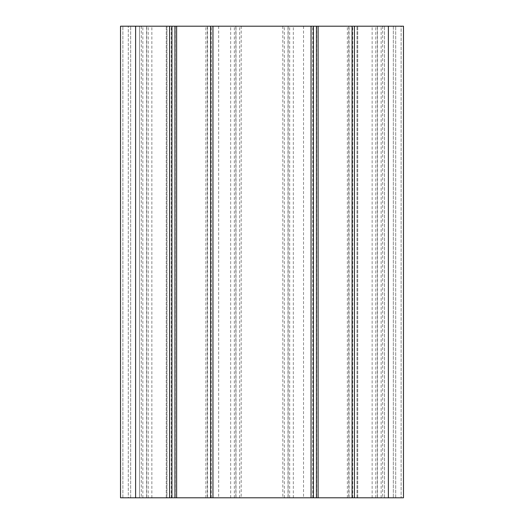 <?xml version="1.0" encoding="UTF-8"?>
<svg xmlns="http://www.w3.org/2000/svg" width="524" height="524" viewBox="0 0 524 524"><rect width="100%" height="100%" fill="white"/><g stroke="black" fill="none" stroke-linecap="round" stroke-linejoin="round"><path stroke-width="0.39" stroke-dasharray="2.62 1.97" d="M377.332 26.2L377.332 497.8L403.48 497.8L357.027 497.8L403.48 497.8L403.48 26.2L120.52 26.2L166.973 26.2L120.52 26.2L120.52 497.8L135.611 497.8L135.611 26.2M393.341 26.2L357.027 26.2L393.341 26.2L393.341 497.8L393.341 26.2M191.26 497.8L207.294 497.8L191.26 497.8M261.096 497.8L303.54 497.8L261.096 497.8M332.74 497.8L348.774 497.8L332.74 497.8M289.667 497.8L313.404 497.8L288.148 497.8L289.667 497.8L289.667 26.2L313.404 26.2L289.667 26.2M377.332 497.8L135.611 497.8M128.301 497.8L122.878 497.8L130.659 497.8L128.301 497.8L128.301 26.2L128.301 497.8M139.515 497.8L166.285 497.8L139.515 497.8L139.515 26.2L139.515 497.8M166.973 497.8L166.285 497.8L166.973 497.8L166.973 26.2L166.973 497.8M171.924 497.8L169.566 497.8L171.924 497.8L171.924 26.2L146.668 26.2L171.924 26.2L171.924 497.8L171.924 26.2M403.48 497.8L403.48 26.2L403.48 497.8M191.26 26.2L207.294 26.2L191.26 26.2M261.096 26.2L303.54 26.2L261.096 26.2M332.74 26.2L348.774 26.2L332.74 26.2M210.596 26.2L241.191 26.2L210.596 26.2L210.596 497.8M352.076 26.2L382.671 26.2L352.076 26.2L352.076 497.8M401.122 26.2L395.699 26.2L401.122 26.2L401.122 497.8L401.122 26.2M357.027 497.8L357.027 26.2L357.027 497.8M313.404 497.8L313.404 26.2M130.659 497.8L130.659 26.2L130.659 497.8M395.699 497.8L395.699 26.2L395.699 497.8M388.389 497.8L388.389 26.2M384.485 497.8L384.485 26.2L384.485 497.8M357.715 497.8L357.715 26.2L357.715 497.8M354.434 497.8L354.434 26.2M377.483 497.8L377.483 26.2M381.151 497.8L381.151 26.2M354.381 497.8L354.381 26.2M352.718 497.8L352.718 26.2M293.335 497.8L293.335 26.2M311.046 497.8L311.046 26.2M212.954 497.8L212.954 26.2M236.003 497.8L236.003 26.2M239.671 497.8L239.671 26.2M212.901 497.8L212.901 26.2M211.238 497.8L211.238 26.2M148.187 497.8L148.187 26.2M151.855 497.8L151.855 26.2M169.566 497.8L169.566 26.2M122.878 497.8L122.878 26.2L122.878 497.8M166.285 497.8L166.285 26.2L166.285 497.8M146.517 497.8L146.517 26.2M142.849 497.8L142.849 26.2M169.619 497.8L169.619 26.2M171.282 497.8L171.282 26.2M205.899 497.8L205.899 26.2M207.57 497.8L207.57 26.2M234.333 497.8L234.333 26.2M230.665 497.8L230.665 26.2M287.997 497.8L287.997 26.2M284.329 497.8L284.329 26.2M311.099 497.8L311.099 26.2M312.762 497.8L312.762 26.2M347.379 497.8L347.379 26.2M349.05 497.8L349.05 26.2M375.813 497.8L375.813 26.2M372.145 497.8L372.145 26.2M382.671 26.2L382.671 497.8M288.148 26.2L288.148 497.8M241.191 26.2L241.191 497.8M146.668 26.2L146.668 497.8M141.329 26.2L141.329 497.8M235.852 26.2L235.852 497.8M282.809 26.2L282.809 497.8M316.706 26.2L316.706 497.8M348.774 26.2L348.774 497.8M218.652 26.2L218.652 497.8M303.54 26.2L303.54 497.8M175.226 26.2L175.226 497.8M207.294 26.2L207.294 497.8"/><path stroke-width="0.79" d="M388.389 497.8L403.48 497.8L403.48 26.2L120.52 26.2L120.52 497.8L388.389 497.8L388.389 26.2M352.076 497.8L352.076 26.2M313.404 497.8L313.404 26.2M210.596 497.8L210.596 26.2M171.924 497.8L171.924 26.2M120.52 497.8L120.52 26.2L120.52 497.8M354.434 497.8L354.434 26.2M318.101 497.8L318.101 26.2M316.431 497.8L316.431 26.2M311.046 497.8L311.046 26.2M212.954 497.8L212.954 26.2M176.621 497.8L176.621 26.2M174.951 497.8L174.951 26.2M169.566 497.8L169.566 26.2M135.611 497.8L135.611 26.2"/></g></svg>
